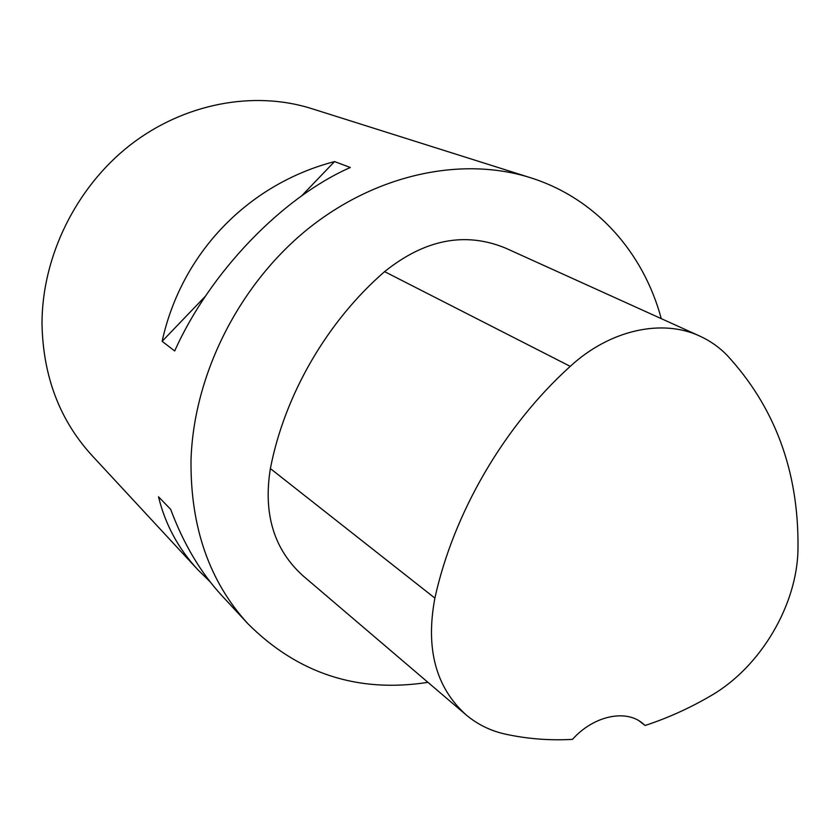 <?xml version="1.0" encoding="UTF-8"?>
<svg xmlns="http://www.w3.org/2000/svg" width="840" height="840" viewBox="0 0 840 840"><rect width="100%" height="100%" fill="white"/><g stroke="black" fill="none" stroke-linecap="round" stroke-linejoin="round"><path stroke-width="1.26" d="M427.938 682.343C357.998 693.221 297.99 673.691 247.916 623.752C209.402 581.658 190.428 527.247 191.006 460.509C193.41 375.68 238.382 285.495 307.041 229.646C375.869 173.901 462.116 156.051 530.45 177.713C596.295 198.398 643.608 252.893 661.248 318.633M530.45 177.713L311.535 108.581C253.922 90.384 184.086 103.131 129.969 145.204C76.01 187.415 42.126 256.442 42 323.274C42.903 375.911 59.525 419.937 91.864 455.364L197.935 569.825C178.364 548.751 165.228 524.423 158.519 496.818L170.646 509.303C183.55 543.869 200.655 572.691 221.959 595.739L247.916 623.752M210.116 581.795L197.935 569.825M334.53 161.584L350.322 167.496C282.282 197.369 209.874 272.276 174.689 350.983L162.131 341.313C181.503 252.662 248.483 184.013 334.53 161.584L301.665 195.846M645.089 725.487L642.359 723.103C625.286 708.981 593.292 716.005 572.481 739.368C549.644 740.659 527.194 738.896 505.166 734.087C490.539 730.832 477.54 724.448 466.179 714.945L303.209 575.977C273.998 549.759 263.057 513.954 270.375 468.573C284.623 394.894 327.044 321.584 384.594 271.635C424.872 239.327 465.203 231.483 505.575 248.115L700.15 336.252C710.294 340.935 719.271 347.277 727.073 355.268C775.005 407.274 798.651 471.303 798 547.375C797.99 603.981 760.746 667.18 710.693 695.846C689.504 708.225 667.632 718.106 645.089 725.487L639.188 720.909M466.179 714.945C435.813 687.603 425.376 648.659 434.889 598.111C453.611 512.799 504.094 426.153 570.234 366.356C610.155 329.584 662.602 318.465 700.15 336.252M162.131 341.313L205.485 296.121M434.889 598.111L270.375 468.573M570.234 366.356L384.594 271.635"/></g></svg>
